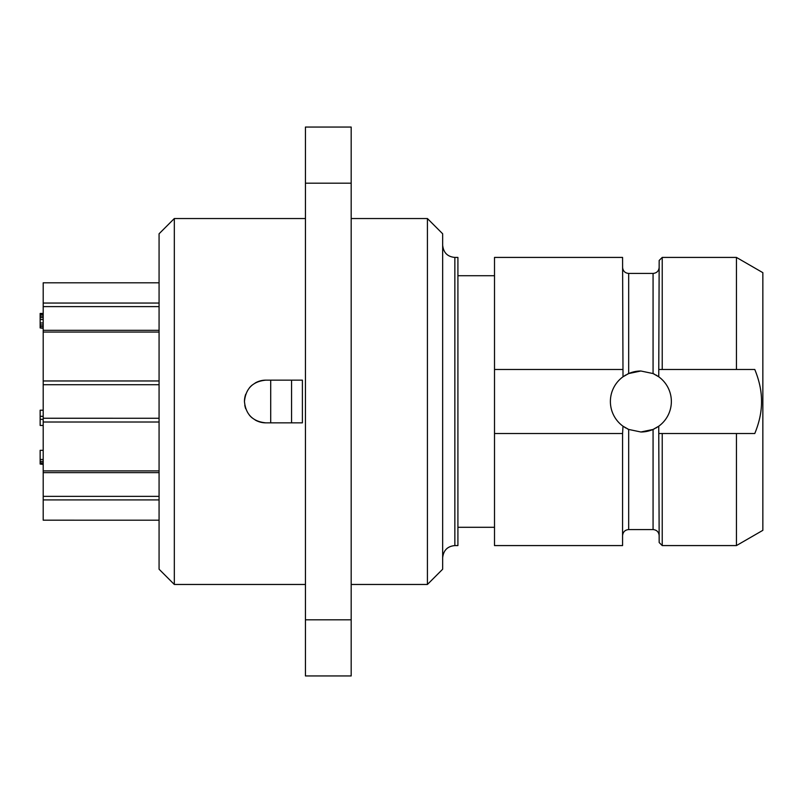 <?xml version="1.0" encoding="UTF-8"?>
<svg xmlns="http://www.w3.org/2000/svg" width="803" height="803" viewBox="0 0 803 803"><rect width="100%" height="100%" fill="white"/><g stroke="black" fill="none" stroke-linecap="round" stroke-linejoin="round"><path stroke-width="1.2" d="M174.321 584.464L174.321 218.536L159.074 233.783L159.074 569.217L174.321 584.464L305.441 584.464M43.201 520.193L159.074 520.193L43.201 520.183L43.201 470.899L159.074 470.899M43.201 499.918L159.074 499.918M43.201 470.899L43.201 282.807L159.074 282.807M43.201 303.052L159.074 303.052M43.201 332.061L159.074 332.061M43.201 380.963L159.074 380.963M43.201 422.007L159.074 422.007M43.201 419.347L40.15 419.347L40.15 410.203L43.201 410.203M43.201 416.305L40.15 416.305M43.201 425.449L40.15 425.449L40.15 419.347M43.201 450.322L40.15 450.322L40.15 459.467L43.201 459.467M43.201 461.374L40.15 461.374L40.15 459.467M43.201 462.899L40.15 462.899L40.15 461.374M43.201 464.044L40.15 464.044L40.15 462.899M43.201 464.425L40.15 464.044M43.201 313.451L40.15 313.451L43.201 313.832M43.201 314.595L40.15 314.595L40.15 313.832M43.201 316.121L40.15 316.121L40.15 314.595M43.201 317.647L40.15 317.647L40.15 316.121M43.201 319.554L40.15 319.554L40.15 317.647M43.201 322.987L40.15 322.987L40.15 319.554M43.201 324.884L40.15 324.884L40.15 322.987M43.201 326.409L40.15 326.409L40.15 324.884M43.201 327.935L40.15 327.935L40.15 326.409M43.201 328.317L40.15 327.935M302.4 380.15L302.4 422.85L265.803 422.85C252.845 421.575 245.728 414.458 244.453 401.5C245.728 388.542 252.845 381.425 265.803 380.15L302.4 380.15M265.803 380.15A21.35 21.35 0 0 0 255.143 383.011M252.082 385.149A21.35 21.35 0 0 0 249.452 387.779M245.738 394.213A21.35 21.35 0 0 0 244.453 401.5M244.785 405.194A21.35 21.35 0 0 0 245.738 408.787M249.452 415.221A21.35 21.35 0 0 0 252.082 417.851M255.143 419.989A21.35 21.35 0 0 0 265.803 422.85M305.441 183.194L305.441 127.055L351.182 127.055L351.182 675.945L305.441 675.945L305.441 183.194L351.182 183.194M305.441 619.806L351.182 619.806M351.182 218.536L427.417 218.536L427.417 584.464L351.182 584.464M427.417 584.464L442.664 569.217L442.664 233.783L427.417 218.536M454.859 545.578L454.859 257.422L457.911 257.422L457.911 545.578L454.859 545.578C447.522 546.241 443.457 550.306 442.664 557.784M494.507 433.52L622.576 433.52L622.576 545.578L494.507 545.578L494.507 257.422L622.576 257.422L623.008 376.788L628.679 373.556L640.874 371.006L653.07 373.556L658.741 376.788L659.173 260.463L662.224 257.422L662.224 369.48L736.441 369.48L736.441 257.422L662.224 257.422M736.441 369.48L754.78 369.48C759.357 380.642 761.605 391.312 761.525 401.5C761.605 411.698 759.357 422.368 754.78 433.52L659.173 433.52L662.224 433.52L662.224 545.578L659.173 542.537L658.741 426.212L653.07 429.444L640.874 431.994L628.679 429.444L623.008 426.212L622.576 433.52M736.441 433.52L736.441 545.578L762.85 530.331L762.85 272.669L736.441 257.422M658.089 426.664A30.494 30.494 0 0 0 658.089 376.336M659.173 369.48L662.224 369.48L659.173 369.48M640.874 431.994A30.494 30.494 0 0 0 654.475 428.792M655.86 428.059A30.494 30.494 0 0 0 657.105 427.316M657.105 375.684A30.494 30.494 0 0 0 655.86 374.941M654.475 374.208A30.494 30.494 0 0 0 653.07 373.556L653.07 273.432C656.774 273.06 658.811 271.033 659.173 267.329M623.66 376.336A30.494 30.494 0 0 0 623.66 426.664M640.874 371.006A30.494 30.494 0 0 0 627.284 374.208M625.888 374.941A30.494 30.494 0 0 0 624.644 375.684M624.644 427.316A30.494 30.494 0 0 0 625.888 428.059M627.284 428.792A30.494 30.494 0 0 0 628.679 429.444L628.679 529.568C625.005 529.9 622.977 531.937 622.576 535.671M494.507 369.48L622.576 369.48M159.074 472.636L43.201 472.636M159.074 496.354L43.201 496.354M159.074 306.605L43.201 306.605M159.074 330.324L43.201 330.324M159.074 384.717L43.201 384.707M159.074 418.263L43.201 418.253M270.701 422.85L270.701 380.15M291.559 422.85L291.559 380.15M622.576 267.329C622.977 271.063 625.005 273.1 628.679 273.432L628.679 373.556M628.679 529.568L653.07 529.568L653.07 429.444M174.321 218.536L305.441 218.536M454.859 257.422C447.522 256.759 443.457 252.694 442.664 245.216M457.911 527.29L494.507 527.29M457.911 275.71L494.507 275.71M628.679 273.432L653.07 273.432M653.07 529.568C656.774 529.94 658.811 531.967 659.173 535.671M662.224 545.578L736.441 545.578"/></g></svg>

